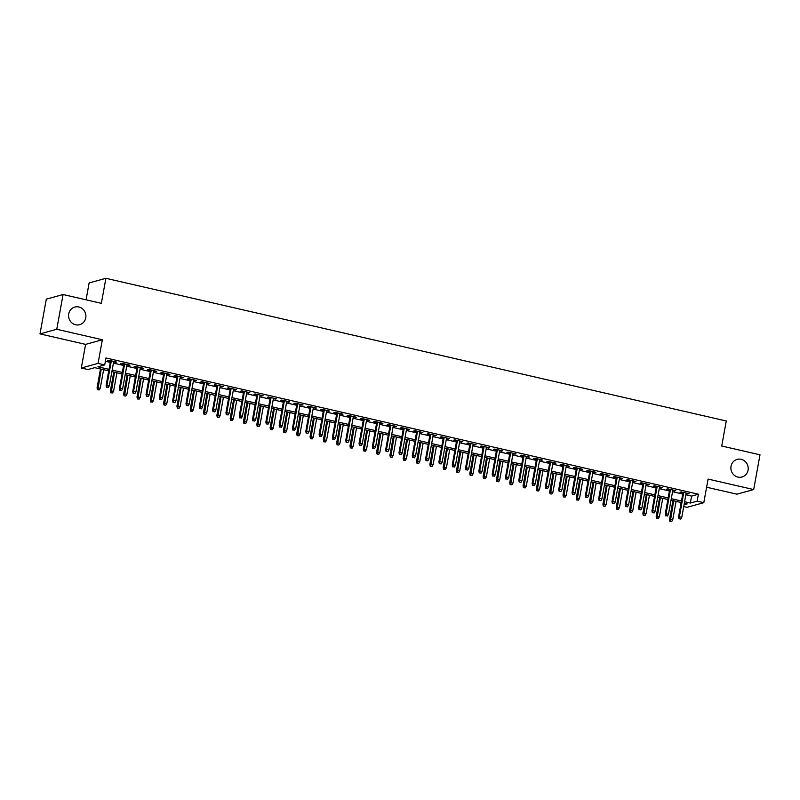<?xml version="1.0" encoding="UTF-8"?>
<svg xmlns="http://www.w3.org/2000/svg" width="800" height="800" viewBox="0 0 800 800"><rect width="100%" height="100%" fill="white"/><g stroke="black" fill="none" stroke-linecap="round" stroke-linejoin="round"><path stroke-width="1.2" d="M85.75 317.84A9.14 8.64 -105.4 0 1 79.65 324.7A9.14 8.64 -105.4 0 1 68.71 313.92A9.14 8.64 -105.4 0 1 74.8 307.06A9.14 8.64 -105.4 0 1 85.75 317.84M748.06 470.17A9.14 8.64 -105.4 0 1 741.96 477.02A9.14 8.64 -105.4 0 1 731.02 466.25A9.14 8.64 -105.4 0 1 737.11 459.39A9.14 8.64 -105.4 0 1 748.06 470.17M108.74 370.88L94.75 367.67L87.96 369.54L81.3 368.01L98.06 363.39L104.72 364.92L97.92 366.79L109.02 369.35M85.6 344.38L102.36 339.76L56.76 329.27L63.08 294.53L46.31 299.14L40 333.89L85.6 344.38L81.3 368.01M86.07 299.81L89.14 282.92L105.9 278.31L726.27 420.99L721.73 446.01L760 454.81L753.69 489.56L708.09 479.08L703.79 502.7L687.03 507.32L683.73 506.56M706.61 487.21L736.92 494.18L753.69 489.56M680.98 502.49L680.38 505.79M56.76 329.27L40 333.89M113.64 361.96L116.68 362.09L108.69 360.25L107.56 360.57L110.5 361.24M126.95 365.03L129.99 365.15L122 363.32L120.87 363.63L123.81 364.3M140.26 368.09L143.3 368.22L135.31 366.38L134.18 366.69L137.12 367.37M153.58 371.15L156.62 371.28L148.63 369.44L147.49 369.75L150.44 370.43M166.89 374.21L169.93 374.34L161.94 372.5L160.81 372.81L163.75 373.49M180.2 377.27L183.24 377.4L175.25 375.56L174.12 375.88L177.06 376.55M193.51 380.34L196.55 380.46L188.57 378.63L187.43 378.94L190.37 379.61M206.83 383.4L209.87 383.52L201.88 381.69L200.75 382L203.69 382.68M220.14 386.46L223.18 386.59L215.19 384.75L214.06 385.06L217 385.74M233.45 389.52L236.49 389.65L228.5 387.81L227.37 388.12L230.31 388.8M246.76 392.58L249.8 392.71L241.82 390.87L240.68 391.18L243.62 391.86M260.08 395.64L263.12 395.77L255.13 393.93L254 394.25L256.94 394.92M273.39 398.71L276.43 398.83L268.44 397L267.31 397.31L270.25 397.98M286.7 401.77L289.74 401.9L281.76 400.06L280.62 400.37L283.56 401.05M300.02 404.83L303.06 404.96L295.07 403.12L293.94 403.43L296.88 404.11M313.33 407.89L316.37 408.02L308.38 406.18L307.25 406.49L310.19 407.17M326.64 410.95L329.68 411.08L321.69 409.24L320.56 409.56L323.5 410.23M339.95 414.02L342.99 414.14L335.01 412.31L333.87 412.62L336.81 413.29M353.27 417.08L356.31 417.2L348.32 415.37L347.19 415.68L350.13 416.36M366.58 420.14L369.62 420.27L361.63 418.43L360.5 418.74L363.44 419.42M379.89 423.2L382.93 423.33L374.94 421.49L373.81 421.8L376.75 422.48M393.2 426.26L396.25 426.39L388.26 424.55L387.12 424.87L390.07 425.54M406.52 429.33L409.56 429.45L401.57 427.61L400.44 427.93L403.38 428.6M419.83 432.39L422.87 432.51L414.88 430.68L413.75 430.99L416.69 431.66M433.14 435.45L436.18 435.58L428.2 433.74L427.06 434.05L430 434.73M446.46 438.51L449.5 438.64L441.51 436.8L440.38 437.11L443.32 437.79M459.77 441.57L462.81 441.7L454.82 439.86L453.69 440.17L456.63 440.85M473.08 444.63L476.12 444.76L468.13 442.92L467 443.24L469.94 443.91M486.39 447.7L489.43 447.82L481.45 445.99L480.31 446.3L483.25 446.97M499.71 450.76L502.75 450.88L494.76 449.05L493.63 449.36L496.57 450.04M513.02 453.82L516.06 453.95L508.07 452.11L506.94 452.42L509.88 453.1M526.33 456.88L529.37 457.01L521.39 455.17L520.25 455.48L523.19 456.16M539.65 459.94L542.69 460.07L534.7 458.23L533.57 458.55L536.51 459.22M552.96 463.01L556 463.13L548.01 461.3L546.88 461.61L549.82 462.28M566.27 466.07L569.31 466.19L561.32 464.36L560.19 464.67L563.13 465.35M579.58 469.13L582.62 469.26L574.64 467.42L573.5 467.73L576.44 468.41M592.9 472.19L595.94 472.32L587.95 470.48L586.82 470.79L589.76 471.47M606.21 475.25L609.25 475.38L601.26 473.54L600.13 473.85L603.07 474.53M619.52 478.31L622.56 478.44L614.57 476.6L613.44 476.92L616.38 477.59M632.83 481.38L635.88 481.5L627.89 479.67L626.75 479.98L629.7 480.65M646.15 484.44L649.19 484.57L641.2 482.73L640.07 483.04L643.01 483.72M659.46 487.5L662.5 487.63L654.51 485.79L653.38 486.1L656.32 486.78M672.77 490.56L675.81 490.69L667.83 488.85L666.69 489.16L669.63 489.84M685.88 494.78L691.61 496.1L698.4 494.22L105.98 357.97L104.72 364.92M105.38 361.27L110.29 362.4M113.43 363.12L123.6 365.46M126.74 366.18L136.91 368.52M140.05 369.24L150.23 371.58M153.37 372.3L163.54 374.64M166.68 375.37L176.85 377.71M179.99 378.43L190.16 380.77M193.3 381.49L203.48 383.83M206.62 384.55L216.79 386.89M219.93 387.61L230.1 389.95M233.24 390.67L243.41 393.01M246.55 393.74L256.73 396.08M259.87 396.8L270.04 399.14M273.18 399.86L283.35 402.2M286.49 402.92L296.67 405.26M299.81 405.98L309.98 408.32M313.12 409.05L323.29 411.39M326.43 412.11L336.6 414.45M339.74 415.17L349.92 417.51M353.06 418.23L363.23 420.57M366.37 421.29L376.54 423.63M379.68 424.36L389.86 426.69M393 427.42L403.17 429.76M406.31 430.48L416.48 432.82M419.62 433.54L429.79 435.88M432.93 436.6L443.11 438.94M446.25 439.66L456.42 442M459.56 442.73L469.73 445.07M472.87 445.79L483.04 448.13M486.18 448.85L496.36 451.19M499.5 451.91L509.67 454.25M512.81 454.97L522.98 457.31M526.12 458.04L536.3 460.38M539.44 461.1L549.61 463.44M552.75 464.16L562.92 466.5M566.06 467.22L576.23 469.56M579.37 470.28L589.55 472.62M592.69 473.34L602.86 475.68M606 476.41L616.17 478.75M619.31 479.47L629.49 481.81M632.63 482.53L642.8 484.87M645.94 485.59L656.11 487.93M659.25 488.65L669.42 490.99M672.56 491.72L682.74 494.06M686.09 493.62L689.13 493.75L681.14 491.91L680.01 492.23L682.95 492.9M102.36 339.76L98.06 363.39M698.4 494.22L697.14 501.17L703.79 502.7M63.08 294.53L101.35 303.33L105.9 278.31M684.06 504.78L687.17 503.92L684.33 503.27M681.19 502.54L671.02 500.2M667.88 499.48L657.71 497.14M654.57 496.42L644.4 494.08M641.26 493.36L631.08 491.02M627.94 490.3L617.77 487.96M614.63 487.23L604.46 484.89M601.32 484.17L591.14 481.83M588 481.11L577.83 478.77M574.69 478.05L564.52 475.71M561.38 474.99L551.21 472.65M548.07 471.93L537.89 469.59M534.75 468.86L524.58 466.52M521.44 465.8L511.27 463.46M508.13 462.74L497.95 460.4M494.82 459.68L484.64 457.34M481.5 456.62L471.33 454.28M468.19 453.55L458.02 451.21M454.88 450.49L444.7 448.15M441.56 447.43L431.39 445.09M428.25 444.37L418.08 442.03M414.94 441.31L404.77 438.97M401.63 438.24L391.45 435.91M388.31 435.18L378.14 432.84M375 432.12L364.83 429.78M361.69 429.06L351.51 426.72M348.37 426L338.2 423.66M335.06 422.94L324.89 420.6M321.75 419.87L311.58 417.53M308.44 416.81L298.26 414.47M295.12 413.75L284.95 411.41M281.81 410.69L271.64 408.35M268.5 407.63L258.33 405.29M255.19 404.56L245.01 402.22M241.87 401.5L231.7 399.16M228.56 398.44L218.39 396.1M215.25 395.38L205.07 393.04M201.93 392.32L191.76 389.98M188.62 389.26L178.45 386.92M175.31 386.19L165.14 383.85M162 383.13L151.82 380.79M148.68 380.07L138.51 377.73M135.37 377.01L125.2 374.67M122.06 373.95L111.88 371.61M684.61 501.73L690.34 503.05L697.14 501.17M112.16 370.07L122.34 372.41M125.48 373.13L135.65 375.47M138.79 376.19L148.96 378.53M152.1 379.25L162.28 381.59M165.42 382.32L175.59 384.66M178.73 385.38L188.9 387.72M192.04 388.44L202.21 390.78M205.35 391.5L215.53 393.84M218.67 394.56L228.84 396.9M231.98 397.62L242.15 399.96M245.29 400.69L255.46 403.03M258.6 403.75L268.78 406.09M271.92 406.81L282.09 409.15M285.23 409.87L295.4 412.21M298.54 412.93L308.72 415.27M311.86 416L322.03 418.34M325.17 419.06L335.34 421.4M338.48 422.12L348.65 424.46M351.79 425.18L361.97 427.52M365.11 428.24L375.28 430.58M378.42 431.31L388.59 433.64M391.73 434.37L401.91 436.71M405.05 437.43L415.22 439.77M418.36 440.49L428.53 442.83M431.67 443.55L441.84 445.89M444.98 446.61L455.16 448.95M458.3 449.68L468.47 452.02M471.61 452.74L481.78 455.08M484.92 455.8L495.09 458.14M498.23 458.86L508.41 461.2M511.55 461.92L521.72 464.26M524.86 464.99L535.03 467.33M538.17 468.05L548.35 470.39M551.49 471.11L561.66 473.45M564.8 474.17L574.97 476.51M578.11 477.23L588.28 479.57M591.42 480.29L601.6 482.63M604.74 483.36L614.91 485.7M618.05 486.42L628.22 488.76M631.36 489.48L641.54 491.82M644.68 492.54L654.85 494.88M657.99 495.6L668.16 497.94M671.3 498.67L681.47 501.01M691.61 496.1L690.34 503.05M688.09 493.51L687.99 494.06M674.78 490.45L674.68 491M661.47 487.39L661.37 487.94M648.16 484.33L648.06 484.88M634.84 481.27L634.74 481.82M621.53 478.2L621.43 478.75M608.22 475.14L608.12 475.69M594.9 472.08L594.8 472.63M581.59 469.02L581.49 469.57M568.28 465.96L568.18 466.51M554.97 462.89L554.87 463.44M541.65 459.83L541.55 460.38M528.34 456.77L528.24 457.32M515.03 453.71L514.93 454.26M501.71 450.65L501.61 451.2M488.4 447.59L488.3 448.14M475.09 444.52L474.99 445.07M461.78 441.46L461.68 442.01M448.46 438.4L448.36 438.95M435.15 435.34L435.05 435.89M421.84 432.28L421.74 432.83M408.53 429.21L408.43 429.76M395.21 426.15L395.11 426.7M381.9 423.09L381.8 423.64M368.59 420.03L368.49 420.58M355.27 416.97L355.17 417.52M341.96 413.91L341.86 414.45M328.65 410.84L328.55 411.39M315.34 407.78L315.24 408.33M302.02 404.72L301.92 405.27M288.71 401.66L288.61 402.21M275.4 398.6L275.3 399.15M262.08 395.53L261.98 396.08M248.77 392.47L248.67 393.02M235.46 389.41L235.36 389.96M222.15 386.35L222.05 386.9M208.83 383.29L208.73 383.84M195.52 380.23L195.42 380.77M182.21 377.16L182.11 377.71M168.9 374.1L168.8 374.65M155.58 371.04L155.48 371.59M142.27 367.98L142.17 368.53M128.96 364.92L128.86 365.47M115.64 361.85L115.54 362.4M683.05 492.35L678.56 517.01L679.38 516.79L683.79 492.52M679.4 518.77L680.73 519.07L679.4 518.77L679.38 516.79L681.78 517.34L686.19 493.07M678.56 517.01L678.95 518.89M680.73 519.07L681.78 517.34M669.89 521.38L671.67 521.57L669.89 521.38L669.5 519.51L672.72 519.83L676.07 501.37M670.34 521.26L673.68 500.81M669.5 519.51L672.93 500.64M672.72 519.83L671.67 521.57M669.73 489.29L665.25 513.95L666.07 513.72L670.48 489.46M666.09 515.7L667.42 516.01L666.09 515.7L666.07 513.72L668.46 514.28L672.87 490.01M665.25 513.95L665.64 515.83M667.42 516.01L668.46 514.28M656.42 486.23L651.94 510.89L652.75 510.66L657.16 486.4M652.78 512.64L654.11 512.95L652.78 512.64L652.75 510.66L655.15 511.21L659.56 486.95M651.94 510.89L652.32 512.77M654.11 512.95L655.15 511.21M643.11 483.17L638.63 507.82L639.44 507.6L643.85 483.34M639.46 509.58L640.8 509.89L639.46 509.58L639.44 507.6L641.84 508.15L646.25 483.89M638.63 507.82L639.01 509.7M640.8 509.89L641.84 508.15M629.79 480.11L625.31 504.76L626.13 504.54L630.54 480.28M626.15 506.52L627.48 506.82L626.15 506.52L626.13 504.54L628.53 505.09L632.93 480.83M625.31 504.76L625.7 506.64M627.48 506.82L628.53 505.09M656.58 518.32L658.36 518.5L656.58 518.32L656.19 516.44L659.4 516.77L662.76 498.3M657.03 518.2L660.36 497.75M656.19 516.44L659.62 497.58M659.4 516.77L658.36 518.5M643.26 515.26L645.05 515.44L643.26 515.26L642.88 513.38L646.09 513.71L649.45 495.24M643.72 515.14L647.05 494.69M642.88 513.38L646.31 494.52M646.09 513.71L645.05 515.44M629.95 512.2L631.74 512.38L629.95 512.2L629.57 510.32L632.78 510.65L636.13 492.18M630.4 512.07L633.74 491.63M629.57 510.32L632.99 491.46M632.78 510.65L631.74 512.38M616.64 509.14L618.42 509.32L616.64 509.14L616.25 507.26L619.47 507.58L622.82 489.12M617.09 509.01L620.43 488.57M616.25 507.26L619.68 488.4M619.47 507.58L618.42 509.32M616.48 477.04L612 501.7L612.82 501.48L617.23 477.21M612.84 503.46L614.17 503.76L612.84 503.46L612.82 501.48L615.21 502.03L619.62 477.77M612 501.7L612.39 503.58M614.17 503.76L615.21 502.03M603.33 506.08L605.11 506.26L603.33 506.08L602.94 504.2L606.15 504.52L609.51 486.06M603.78 505.95L607.11 485.51M602.94 504.2L606.37 485.33M606.15 504.52L605.11 506.26M603.17 473.98L598.69 498.64L599.5 498.41L603.91 474.15M599.53 500.39L600.86 500.7L599.53 500.39L599.5 498.41L601.9 498.97L606.31 474.7M598.69 498.64L599.07 500.52M600.86 500.7L601.9 498.97M590.01 503.01L591.8 503.2L590.01 503.01L589.63 501.13L592.84 501.46L596.2 482.99M590.47 502.89L593.8 482.44M589.63 501.13L593.06 482.27M592.84 501.46L591.8 503.2M589.86 470.92L585.38 495.58L586.19 495.35L590.6 471.09M586.21 497.33L587.55 497.64L586.21 497.33L586.19 495.35L588.59 495.9L593 471.64M585.38 495.58L585.76 497.46M587.55 497.64L588.59 495.9M576.7 499.95L578.49 500.13L576.7 499.95L576.32 498.07L579.53 498.4L582.88 479.93M577.15 499.83L580.49 479.38M576.32 498.07L579.74 479.21M579.53 498.4L578.49 500.13M576.54 467.86L572.06 492.52L572.88 492.29L577.29 468.03M572.9 494.27L574.23 494.58L572.9 494.27L572.88 492.29L575.27 492.84L579.68 468.58M572.06 492.52L572.45 494.4M574.23 494.58L575.27 492.84M563.39 496.89L565.17 497.07L563.39 496.89L563 495.01L566.21 495.34L569.57 476.87M563.84 496.77L567.17 476.32M563 495.01L566.43 476.15M566.21 495.34L565.17 497.07M563.23 464.8L558.75 489.45L559.57 489.23L563.97 464.97M559.59 491.21L560.92 491.51L559.59 491.21L559.57 489.23L561.96 489.78L566.37 465.52M558.75 489.45L559.14 491.33M560.92 491.51L561.96 489.78M550.08 493.83L551.86 494.01L550.08 493.83L549.69 491.95L552.9 492.28L556.26 473.81M550.53 493.7L553.86 473.26M549.69 491.95L553.12 473.09M552.9 492.28L551.86 494.01M549.92 461.73L545.44 486.39L546.25 486.17L550.66 461.9M546.28 488.15L547.61 488.45L546.28 488.15L546.25 486.17L548.65 486.72L553.06 462.46M545.44 486.39L545.82 488.27M547.61 488.45L548.65 486.72M536.76 490.77L538.55 490.95L536.76 490.77L536.38 488.89L539.59 489.21L542.94 470.75M537.22 490.64L540.55 470.2M536.38 488.89L539.8 470.03M539.59 489.21L538.55 490.95M536.61 458.67L532.12 483.33L532.94 483.11L537.35 458.84M532.96 485.08L534.29 485.39L532.96 485.08L532.94 483.11L535.34 483.66L539.75 459.39M532.12 483.33L532.51 485.21M534.29 485.39L535.34 483.66M523.45 487.7L525.23 487.89L523.45 487.7L523.06 485.82L526.28 486.15L529.63 467.69M523.9 487.58L527.24 467.13M523.06 485.82L526.49 466.96M526.28 486.15L525.23 487.89M523.29 455.61L518.81 480.27L519.63 480.04L524.04 455.78M519.65 482.02L520.98 482.33L519.65 482.02L519.63 480.04L522.02 480.59L526.43 456.33M518.81 480.27L519.2 482.15M520.98 482.33L522.02 480.59M510.14 484.64L511.92 484.82L510.14 484.64L509.75 482.76L512.96 483.09L516.32 464.62M510.59 484.52L513.92 464.07M509.75 482.76L513.18 463.9M512.96 483.09L511.92 484.82M509.98 452.55L505.5 477.21L506.31 476.98L510.72 452.72M506.34 478.96L507.67 479.27L506.34 478.96L506.31 476.98L508.71 477.53L513.12 453.27M505.5 477.21L505.88 479.09M507.67 479.27L508.71 477.53M496.82 481.58L498.61 481.76L496.82 481.58L496.44 479.7L499.65 480.03L503.01 461.56M497.28 481.46L500.61 461.01M496.44 479.7L499.87 460.84M499.65 480.03L498.61 481.76M496.67 449.49L492.19 474.14L493 473.92L497.41 449.66M493.02 475.9L494.36 476.21L493.02 475.9L493 473.92L495.4 474.47L499.81 450.21M492.19 474.14L492.57 476.02M494.36 476.21L495.4 474.47M483.51 478.52L485.3 478.7L483.51 478.52L483.13 476.64L486.34 476.97L489.69 458.5M483.96 478.39L487.3 457.95M483.13 476.64L486.55 457.78M486.34 476.97L485.3 478.7M483.35 446.42L478.87 471.08L479.69 470.86L484.1 446.6M479.71 472.84L481.04 473.14L479.71 472.84L479.69 470.86L482.09 471.41L486.49 447.15M478.87 471.08L479.26 472.96M481.04 473.14L482.09 471.41M470.2 475.46L471.98 475.64L470.2 475.46L469.81 473.58L473.02 473.9L476.38 455.44M470.65 475.33L473.98 454.89M469.81 473.58L473.24 454.72M473.02 473.9L471.98 475.64M470.04 443.36L465.56 468.02L466.38 467.8L470.79 443.53M466.4 469.78L467.73 470.08L466.4 469.78L466.38 467.8L468.77 468.35L473.18 444.09M465.56 468.02L465.95 469.9M467.73 470.08L468.77 468.35M456.89 472.4L458.67 472.58L456.89 472.4L456.5 470.52L459.71 470.84L463.07 452.38M457.34 472.27L460.67 451.83M456.5 470.52L459.93 451.65M459.71 470.84L458.67 472.58M456.73 440.3L452.25 464.96L453.06 464.73L457.47 440.47M453.09 466.71L454.42 467.02L453.09 466.71L453.06 464.73L455.46 465.29L459.87 441.02M452.25 464.96L452.63 466.84M454.42 467.02L455.46 465.29M443.57 469.33L445.36 469.51L443.57 469.33L443.19 467.45L446.4 467.78L449.76 449.31M444.03 469.21L447.36 448.76M443.19 467.45L446.62 448.59M446.4 467.78L445.36 469.51M443.42 437.24L438.93 461.9L439.75 461.67L444.16 437.41M439.77 463.65L441.1 463.96L439.77 463.65L439.75 461.67L442.15 462.22L446.56 437.96M438.93 461.9L439.32 463.78M441.1 463.96L442.15 462.22M430.26 466.27L432.04 466.45L430.26 466.27L429.87 464.39L433.09 464.72L436.44 446.25M430.71 466.15L434.05 445.7M429.87 464.39L433.3 445.53M433.09 464.72L432.04 466.45M430.1 434.18L425.62 458.84L426.44 458.61L430.85 434.35M426.46 460.59L427.79 460.9L426.46 460.59L426.44 458.61L428.83 459.16L433.24 434.9M425.62 458.84L426.01 460.71M427.79 460.9L428.83 459.16M416.95 463.21L418.73 463.39L416.95 463.21L416.56 461.33L419.77 461.66L423.13 443.19M417.4 463.09L420.73 442.64M416.56 461.33L419.99 442.47M419.77 461.66L418.73 463.39M416.79 431.12L412.31 455.77L413.12 455.55L417.53 431.29M413.15 457.53L414.48 457.83L413.15 457.53L413.12 455.55L415.52 456.1L419.93 431.84M412.31 455.77L412.69 457.65M414.48 457.83L415.52 456.1M403.63 460.15L405.42 460.33L403.63 460.15L403.25 458.27L406.46 458.59L409.82 440.13M404.09 460.02L407.42 439.58M403.25 458.27L406.68 439.41M406.46 458.59L405.42 460.33M403.48 428.05L399 452.71L399.81 452.49L404.22 428.22M399.83 454.47L401.17 454.77L399.83 454.47L399.81 452.49L402.21 453.04L406.62 428.78M399 452.71L399.38 454.59M401.17 454.77L402.21 453.04M390.32 457.09L392.11 457.27L390.32 457.09L389.94 455.21L393.15 455.53L396.5 437.07M390.77 456.96L394.11 436.52M389.94 455.21L393.36 436.34M393.15 455.53L392.11 457.27M390.16 424.99L385.68 449.65L386.5 449.43L390.91 425.16M386.52 451.4L387.85 451.71L386.52 451.4L386.5 449.43L388.9 449.98L393.3 425.71M385.68 449.65L386.07 451.53M387.85 451.71L388.9 449.98M377.01 454.02L378.79 454.21L377.01 454.02L376.62 452.14L379.84 452.47L383.19 434.01M377.46 453.9L380.8 433.45M376.62 452.14L380.05 433.28M379.84 452.47L378.79 454.21M376.85 421.93L372.37 446.59L373.19 446.36L377.6 422.1M373.21 448.34L374.54 448.65L373.21 448.34L373.19 446.36L375.58 446.91L379.99 422.65M372.37 446.59L372.76 448.47M374.54 448.65L375.58 446.91M363.7 450.96L365.48 451.14L363.7 450.96L363.31 449.08L366.52 449.41L369.88 430.94M364.15 450.84L367.48 430.39M363.31 449.08L366.74 430.22M366.52 449.41L365.48 451.14M363.54 418.87L359.06 443.53L359.87 443.3L364.28 419.04M359.9 445.28L361.23 445.59L359.9 445.28L359.87 443.3L362.27 443.85L366.68 419.59M359.06 443.53L359.44 445.41M361.23 445.59L362.27 443.85M350.38 447.9L352.17 448.08L350.38 447.9L350 446.02L353.21 446.35L356.57 427.88M350.84 447.78L354.17 427.33M350 446.02L353.43 427.16M353.21 446.35L352.17 448.08M350.23 415.81L345.75 440.46L346.56 440.24L350.97 415.98M346.58 442.22L347.92 442.53L346.58 442.22L346.56 440.24L348.96 440.79L353.37 416.53M345.75 440.46L346.13 442.34M347.92 442.53L348.96 440.79M336.91 412.74L332.43 437.4L333.25 437.18L337.66 412.92M333.27 439.16L334.6 439.46L333.27 439.16L333.25 437.18L335.64 437.73L340.05 413.47M332.43 437.4L332.82 439.28M334.6 439.46L335.64 437.73M323.6 409.68L319.12 434.34L319.94 434.12L324.34 409.85M319.96 436.1L321.29 436.4L319.96 436.1L319.94 434.12L322.33 434.67L326.74 410.4M319.12 434.34L319.51 436.22M321.29 436.4L322.33 434.67M337.07 444.84L338.86 445.02L337.07 444.84L336.69 442.96L339.9 443.29L343.25 424.82M337.52 444.71L340.86 424.27M336.69 442.96L340.11 424.1M339.9 443.29L338.86 445.02M323.76 441.78L325.54 441.96L323.76 441.78L323.37 439.9L326.58 440.22L329.94 421.76M324.21 441.65L327.54 421.21M323.37 439.9L326.8 421.04M326.58 440.22L325.54 441.96M310.45 438.72L312.23 438.9L310.45 438.72L310.06 436.84L313.27 437.16L316.63 418.7M310.9 438.59L314.23 418.14M310.06 436.84L313.49 417.97M313.27 437.16L312.23 438.9M310.29 406.62L305.81 431.28L306.62 431.05L311.03 406.79M306.65 433.03L307.98 433.34L306.65 433.03L306.62 431.05L309.02 431.61L313.43 407.34M305.81 431.28L306.19 433.16M307.98 433.34L309.02 431.61M297.13 435.65L298.92 435.83L297.13 435.65L296.75 433.77L299.96 434.1L303.31 415.63M297.59 435.53L300.92 415.08M296.75 433.77L300.17 414.91M299.96 434.1L298.92 435.83M296.98 403.56L292.49 428.22L293.31 427.99L297.72 403.73M293.33 429.97L294.66 430.28L293.33 429.97L293.31 427.99L295.71 428.54L300.12 404.28M292.49 428.22L292.88 430.1M294.66 430.28L295.71 428.54M283.82 432.59L285.6 432.77L283.82 432.59L283.43 430.71L286.65 431.04L290 412.57M284.27 432.47L287.61 412.02M283.43 430.71L286.86 411.85M286.65 431.04L285.6 432.77M283.66 400.5L279.18 425.16L280 424.93L284.41 400.67M280.02 426.91L281.35 427.22L280.02 426.91L280 424.93L282.39 425.48L286.8 401.22M279.18 425.16L279.57 427.03M281.35 427.22L282.39 425.48M270.51 429.53L272.29 429.71L270.51 429.53L270.12 427.65L273.33 427.98L276.69 409.51M270.96 429.4L274.29 408.96M270.12 427.65L273.55 408.79M273.33 427.98L272.29 429.71M270.35 397.44L265.87 422.09L266.68 421.87L271.09 397.61M266.71 423.85L268.04 424.15L266.71 423.85L266.68 421.87L269.08 422.42L273.49 398.16M265.87 422.09L266.25 423.97M268.04 424.15L269.08 422.42M257.19 426.47L258.98 426.65L257.19 426.47L256.81 424.59L260.02 424.91L263.38 406.45M257.65 426.34L260.98 405.9M256.81 424.59L260.24 405.73M260.02 424.91L258.98 426.65M257.04 394.37L252.56 419.03L253.37 418.81L257.78 394.54M253.39 420.79L254.73 421.09L253.39 420.79L253.37 418.81L255.77 419.36L260.18 395.1M252.56 419.03L252.94 420.91M254.73 421.09L255.77 419.36M243.88 423.41L245.67 423.59L243.88 423.41L243.5 421.53L246.71 421.85L250.06 403.39M244.33 423.28L247.67 402.84M243.5 421.53L246.92 402.66M246.71 421.85L245.67 423.59M243.72 391.31L239.24 415.97L240.06 415.74L244.47 391.48M240.08 417.72L241.41 418.03L240.08 417.72L240.06 415.74L242.46 416.3L246.86 392.03M239.24 415.97L239.63 417.85M241.41 418.03L242.46 416.3M230.57 420.34L232.35 420.53L230.57 420.34L230.18 418.46L233.39 418.79L236.75 400.32M231.02 420.22L234.35 399.77M230.18 418.46L233.61 399.6M233.39 418.79L232.35 420.53M230.41 388.25L225.93 412.91L226.75 412.68L231.16 388.42M226.77 414.66L228.1 414.97L226.77 414.66L226.75 412.68L229.14 413.23L233.55 388.97M225.93 412.91L226.32 414.79M228.1 414.97L229.14 413.23M217.26 417.28L219.04 417.46L217.26 417.28L216.87 415.4L220.08 415.73L223.44 397.26M217.71 417.16L221.04 396.71M216.87 415.4L220.3 396.54M220.08 415.73L219.04 417.46M217.1 385.19L212.62 409.85L213.43 409.62L217.84 385.36M213.46 411.6L214.79 411.91L213.46 411.6L213.43 409.62L215.83 410.17L220.24 385.91M212.62 409.85L213 411.73M214.79 411.91L215.83 410.17M203.94 414.22L205.73 414.4L203.94 414.22L203.56 412.34L206.77 412.67L210.13 394.2M204.4 414.1L207.73 393.65M203.56 412.34L206.99 393.48M206.77 412.67L205.73 414.4M203.79 382.13L199.31 406.78L200.12 406.56L204.53 382.3M200.14 408.54L201.47 408.84L200.14 408.54L200.12 406.56L202.52 407.11L206.93 382.85M199.31 406.78L199.69 408.66M201.47 408.84L202.52 407.11M190.63 411.16L192.41 411.34L190.63 411.16L190.24 409.28L193.46 409.61L196.81 391.14M191.08 411.03L194.42 390.59M190.24 409.28L193.67 390.42M193.46 409.61L192.41 411.34M190.47 379.06L185.99 403.72L186.81 403.5L191.22 379.24M186.83 405.48L188.16 405.78L186.83 405.48L186.81 403.5L189.2 404.05L193.61 379.79M185.99 403.72L186.38 405.6M188.16 405.78L189.2 404.05M177.32 408.1L179.1 408.28L177.32 408.1L176.93 406.22L180.14 406.54L183.5 388.08M177.77 407.97L181.1 387.53M176.93 406.22L180.36 387.36M180.14 406.54L179.1 408.28M177.16 376L172.68 400.66L173.49 400.44L177.9 376.17M173.52 402.42L174.85 402.72L173.52 402.42L173.49 400.44L175.89 400.99L180.3 376.72M172.68 400.66L173.06 402.54M174.85 402.72L175.89 400.99M164 405.03L165.79 405.22L164 405.03L163.62 403.16L166.83 403.48L170.19 385.02M164.46 404.91L167.79 384.46M163.62 403.16L167.05 384.29M166.83 403.48L165.79 405.22M163.85 372.94L159.37 397.6L160.18 397.37L164.59 373.11M160.21 399.35L161.54 399.66L160.21 399.35L160.18 397.37L162.58 397.93L166.99 373.66M159.37 397.6L159.75 399.48M161.54 399.66L162.58 397.93M150.69 401.97L152.48 402.15L150.69 401.97L150.31 400.09L153.52 400.42L156.87 381.95M151.14 401.85L154.48 381.4M150.31 400.09L153.73 381.23M153.52 400.42L152.48 402.15M150.54 369.88L146.05 394.54L146.87 394.31L151.28 370.05M146.89 396.29L148.22 396.6L146.89 396.29L146.87 394.31L149.27 394.86L153.67 370.6M146.05 394.54L146.44 396.42M148.22 396.6L149.27 394.86M137.38 398.91L139.16 399.09L137.38 398.91L136.99 397.03L140.21 397.36L143.56 378.89M137.83 398.79L141.17 378.34M136.99 397.03L140.42 378.17M140.21 397.36L139.16 399.09M137.22 366.82L132.74 391.47L133.56 391.25L137.97 366.99M133.58 393.23L134.91 393.54L133.58 393.23L133.56 391.25L135.95 391.8L140.36 367.54M132.74 391.47L133.13 393.35M134.91 393.54L135.95 391.8M124.07 395.85L125.85 396.03L124.07 395.85L123.68 393.97L126.89 394.3L130.25 375.83M124.52 395.72L127.85 375.28M123.68 393.97L127.11 375.11M126.89 394.3L125.85 396.03M123.91 363.76L119.43 388.41L120.24 388.19L124.65 363.93M120.27 390.17L121.6 390.47L120.27 390.17L120.24 388.19L122.64 388.74L127.05 364.48M119.43 388.41L119.81 390.29M121.6 390.47L122.64 388.74M110.75 392.79L112.54 392.97L110.75 392.79L110.37 390.91L113.58 391.23L116.94 372.77M111.21 392.66L114.54 372.22M110.37 390.91L113.8 372.05M113.58 391.23L112.54 392.97M110.6 360.69L106.12 385.35L106.93 385.13L111.34 360.86M106.95 387.11L108.29 387.41L106.95 387.11L106.93 385.13L109.33 385.68L113.74 361.42M106.12 385.35L106.5 387.23M108.29 387.41L109.33 385.68M97.44 389.73L99.23 389.91L97.44 389.73L97.06 387.85L100.27 388.17L103.62 369.71M97.89 389.6L101.23 369.16M97.06 387.85L100.48 368.98M100.27 388.17L99.23 389.91"/></g></svg>
